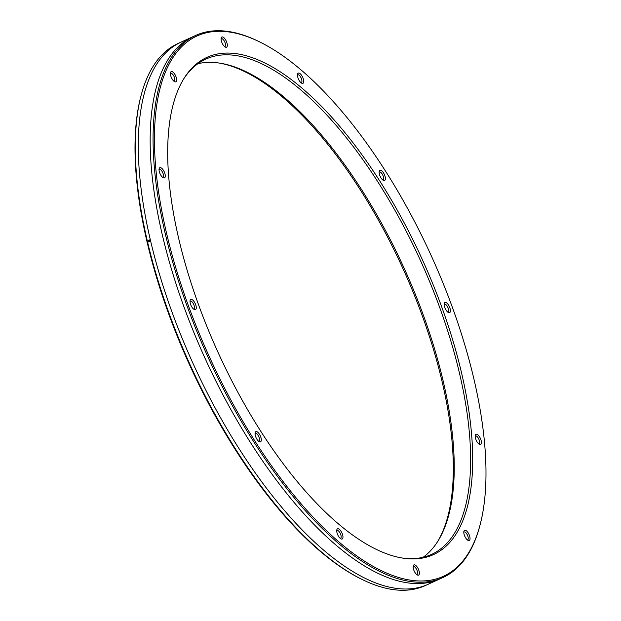 <?xml version="1.0" encoding="UTF-8"?>
<svg xmlns="http://www.w3.org/2000/svg" width="621" height="621" viewBox="0 0 621 621"><rect width="100%" height="100%" fill="white"/><g stroke="black" fill="none" stroke-linecap="round" stroke-linejoin="round"><path stroke-width="0.93" d="M402.292 558.031A272.153 111.764 65.5 0 0 431.704 554.343A272.153 111.764 65.5 0 0 412.134 242.943A272.153 111.764 65.5 0 0 205.714 59.166A272.153 111.764 65.5 0 0 183.661 78.968M423.126 557.285A272.153 111.764 65.5 0 0 437.836 541.256A272.153 111.764 65.5 0 0 395.717 250.434A272.153 111.764 65.5 0 0 219.624 63.109A272.153 111.764 65.5 0 0 197.874 63.715M226.44 370.116A273.209 112.191 65.5 0 0 403.208 558.178A273.209 112.191 65.5 0 0 414.005 242.004A273.209 112.191 65.5 0 0 184.15 78.176A273.209 112.191 65.5 0 0 226.44 370.116M437.339 542.032A273.209 112.191 65.5 0 0 394.56 250.884A273.209 112.191 65.5 0 0 218.708 62.969M260.129 42.143L259.05 41.615A297.901 122.337 65.5 0 0 195.669 35.444L177.955 43.532A297.901 122.337 65.5 0 0 141.091 95.448L140.788 96.612A296.861 121.91 65.5 0 0 198.875 384.539A296.861 121.91 65.5 0 0 360.871 578.857L361.95 579.385A297.901 122.337 65.5 0 0 425.331 585.556L443.045 577.468A297.901 122.337 65.5 0 0 479.909 525.552L480.212 524.388A296.861 121.91 65.5 0 0 422.125 236.461A296.861 121.91 65.5 0 0 260.129 42.143A296.861 121.91 65.5 0 0 156.174 109.28A296.861 121.91 65.5 0 0 218.32 375.666A296.861 121.91 65.5 0 0 480.212 524.388M221.068 38.898A4.3 1.762 65.5 0 1 221.332 38.696A4.3 1.762 65.5 0 1 224.585 41.599A4.3 1.762 -114.5 0 1 224.895 46.513A4.3 1.762 -114.5 0 1 224.577 46.583M222.271 43.423A5.597 2.298 -114.5 0 1 221.177 37.997A5.597 2.298 -114.5 0 1 226.114 40.8A5.597 2.298 -114.5 0 1 227.286 45.822A5.597 2.298 -114.5 0 1 225.33 47.095A5.597 2.298 -114.5 0 1 222.271 43.423M303.498 79.597A5.597 2.298 -114.5 0 1 301.728 83.206A5.597 2.298 -114.5 0 1 297.7 76.857A5.597 2.298 -114.5 0 1 297.575 74.109A5.597 2.298 -114.5 0 1 300.409 73.93A5.597 2.298 -114.5 0 1 303.498 79.597M385.354 179.073A5.597 2.298 -114.5 0 1 383.39 180.369A5.597 2.298 -114.5 0 1 379.159 171.706A5.597 2.298 -114.5 0 1 379.245 171.272A5.597 2.298 -114.5 0 1 382.885 171.986A5.597 2.298 -114.5 0 1 385.354 179.073M449.767 312.58A5.597 2.298 -114.5 0 1 448.432 312.549A5.597 2.298 -114.5 0 1 445.203 308.521A5.597 2.298 -114.5 0 1 444.279 303.452A5.597 2.298 -114.5 0 1 444.83 302.551A5.597 2.298 -114.5 0 1 449.216 306.254A5.597 2.298 -114.5 0 1 449.767 312.58M479.459 444.341A5.597 2.298 -114.5 0 1 479.42 444.318A5.597 2.298 -114.5 0 1 476.198 440.297A5.597 2.298 -114.5 0 1 475.267 435.22A5.597 2.298 -114.5 0 1 477.114 434.343A5.597 2.298 -114.5 0 1 481.182 440.708A5.597 2.298 -114.5 0 1 479.459 444.341M466.487 539.044A5.597 2.298 -114.5 0 1 463.903 531.281A5.597 2.298 -114.5 0 1 467.357 531.762A5.597 2.298 -114.5 0 1 470.027 538.05A5.597 2.298 -114.5 0 1 468.055 540.379A5.597 2.298 -114.5 0 1 466.487 539.044M414.323 571.328A5.597 2.298 -114.5 0 1 413.229 565.894A5.597 2.298 -114.5 0 1 418.174 568.704A5.597 2.298 -114.5 0 1 419.346 573.726A5.597 2.298 -114.5 0 1 417.382 574.992A5.597 2.298 -114.5 0 1 414.323 571.328M336.947 532.531A5.597 2.298 -114.5 0 1 336.83 529.783A5.597 2.298 -114.5 0 1 339.656 529.604A5.597 2.298 -114.5 0 1 342.745 535.271A5.597 2.298 -114.5 0 1 340.976 538.881A5.597 2.298 -114.5 0 1 336.947 532.531M255.084 433.047A5.597 2.298 -114.5 0 1 255.169 432.62A5.597 2.298 -114.5 0 1 258.81 433.334A5.597 2.298 -114.5 0 1 261.278 440.421A5.597 2.298 -114.5 0 1 259.314 441.717A5.597 2.298 -114.5 0 1 255.084 433.047M190.678 299.547A5.597 2.298 -114.5 0 1 195.064 303.25A5.597 2.298 -114.5 0 1 195.615 309.576A5.597 2.298 -114.5 0 1 194.28 309.537A5.597 2.298 -114.5 0 1 191.051 305.516A5.597 2.298 -114.5 0 1 190.127 300.44A5.597 2.298 -114.5 0 1 190.678 299.547M160.979 167.786A5.597 2.298 -114.5 0 1 165.054 174.159A5.597 2.298 -114.5 0 1 163.331 177.785A5.597 2.298 -114.5 0 1 163.292 177.761A5.597 2.298 -114.5 0 1 160.063 173.74A5.597 2.298 -114.5 0 1 159.139 168.671A5.597 2.298 -114.5 0 1 160.979 167.786M173.95 73.084A5.597 2.298 -114.5 0 1 176.628 79.372A5.597 2.298 -114.5 0 1 174.656 81.7A5.597 2.298 -114.5 0 1 173.088 80.365A5.597 2.298 -114.5 0 1 170.503 72.603A5.597 2.298 -114.5 0 1 173.95 73.084M297.467 75.009A4.3 1.762 65.5 0 1 297.731 74.815A4.3 1.762 65.5 0 1 301.744 79.775A4.3 1.762 -114.5 0 1 301.301 82.632A4.3 1.762 -114.5 0 1 300.975 82.702M379.128 172.172A4.3 1.762 65.5 0 1 379.392 171.978A4.3 1.762 65.5 0 1 382.194 174.035A4.3 1.762 65.5 0 1 383.553 178.716A4.3 1.762 -114.5 0 1 382.963 179.795A4.3 1.762 -114.5 0 1 382.637 179.865M444.17 304.352A4.3 1.762 -114.5 0 1 444.325 304.212A4.3 1.762 65.5 0 1 444.434 304.15A4.3 1.762 65.5 0 1 447.757 307.193A4.3 1.762 65.5 0 1 448.114 311.905A4.3 1.762 -114.5 0 1 448.005 311.967A4.3 1.762 -114.5 0 1 447.679 312.037M475.158 436.121A4.3 1.762 -114.5 0 1 475.422 435.926A4.3 1.762 -114.5 0 1 476.307 435.996A4.3 1.762 65.5 0 1 479.171 439.994A4.3 1.762 65.5 0 1 478.993 443.743A4.3 1.762 65.5 0 1 478.667 443.813M463.794 532.189A4.3 1.762 -114.5 0 1 464.058 531.987A4.3 1.762 -114.5 0 1 466.169 533.097A4.3 1.762 65.5 0 1 468.094 537.08A4.3 1.762 65.5 0 1 467.629 539.804A4.3 1.762 65.5 0 1 467.303 539.874M413.12 566.794A4.3 1.762 -114.5 0 1 413.384 566.6A4.3 1.762 -114.5 0 1 416.644 569.496A4.3 1.762 65.5 0 1 416.955 574.417A4.3 1.762 65.5 0 1 416.629 574.487M336.722 530.683A4.3 1.762 -114.5 0 1 336.978 530.481A4.3 1.762 -114.5 0 1 340.991 535.442A4.3 1.762 65.5 0 1 340.549 538.298A4.3 1.762 65.5 0 1 340.23 538.368M255.06 433.52A4.3 1.762 -114.5 0 1 255.316 433.318A4.3 1.762 -114.5 0 1 258.119 435.383A4.3 1.762 -114.5 0 1 259.477 440.056A4.3 1.762 65.5 0 1 258.887 441.135A4.3 1.762 65.5 0 1 258.569 441.205M190.018 301.34A4.3 1.762 65.5 0 1 190.173 301.208A4.3 1.762 -114.5 0 1 190.282 301.146A4.3 1.762 -114.5 0 1 193.605 304.181A4.3 1.762 -114.5 0 1 193.962 308.901A4.3 1.762 65.5 0 1 193.845 308.963A4.3 1.762 65.5 0 1 193.527 309.033M159.03 169.572A4.3 1.762 65.5 0 1 159.294 169.37A4.3 1.762 65.5 0 1 160.171 169.44A4.3 1.762 -114.5 0 1 163.044 173.445A4.3 1.762 -114.5 0 1 162.857 177.187A4.3 1.762 -114.5 0 1 162.539 177.257M170.395 73.503A4.3 1.762 65.5 0 1 170.659 73.309A4.3 1.762 65.5 0 1 172.77 74.419A4.3 1.762 -114.5 0 1 174.695 78.401A4.3 1.762 -114.5 0 1 174.222 81.126A4.3 1.762 -114.5 0 1 173.903 81.196M195.669 35.444A297.901 122.337 65.5 0 0 217.094 376.303A297.901 122.337 65.5 0 0 443.045 577.468M141.091 95.448A297.901 122.337 65.5 0 0 199.38 384.391A297.901 122.337 65.5 0 0 361.95 579.385M441.57 578.112A297.901 122.337 -114.5 0 1 214.183 377.638A297.901 122.337 -114.5 0 1 194.226 36.134M435.368 580.247A297.901 122.337 -114.5 0 1 202.299 383.056A297.901 122.337 -114.5 0 1 188.551 39.426M172.483 46.893L171.186 47.483A297.901 122.337 -114.5 0 1 171.543 47.243L172.84 46.645A297.901 122.337 65.5 0 0 172.483 46.893M149.56 239.931L148.264 240.521A297.901 122.337 65.5 0 0 148.598 241.918L149.894 241.321A297.901 122.337 -114.5 0 1 149.56 239.931"/></g></svg>
